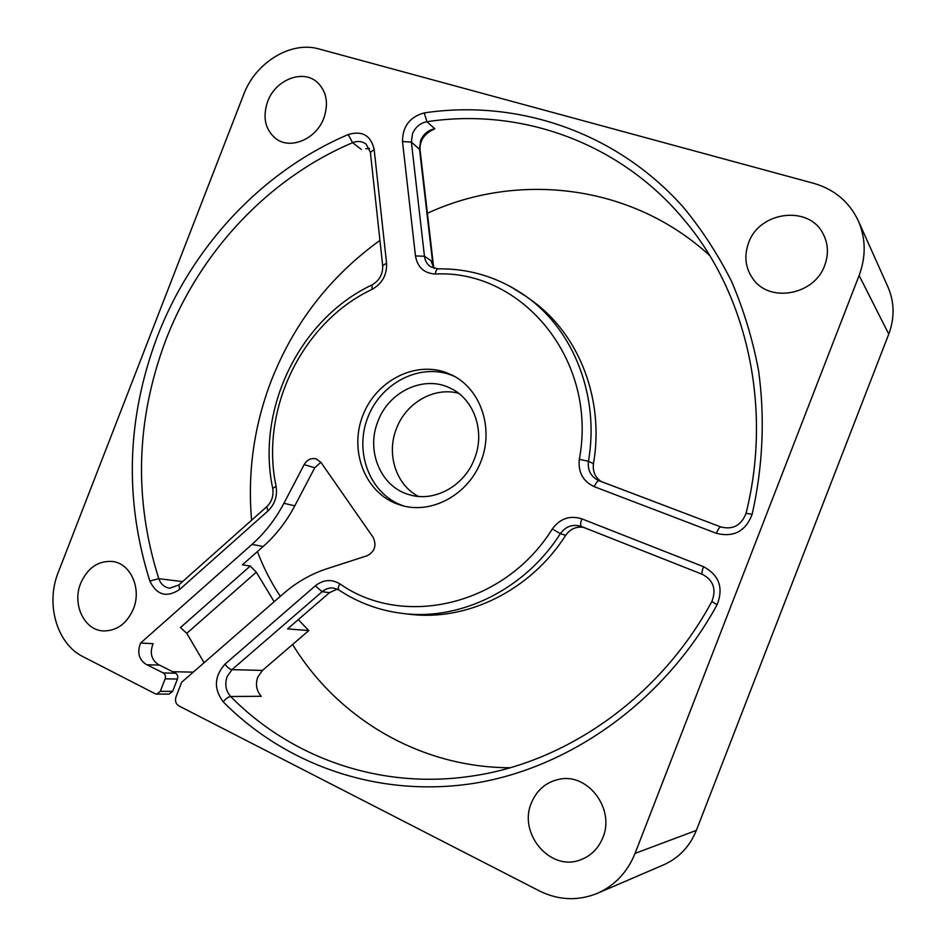 <?xml version="1.0" encoding="UTF-8"?>
<svg xmlns="http://www.w3.org/2000/svg" width="946" height="946" viewBox="0 0 946 946"><rect width="100%" height="100%" fill="white"/><g stroke="black" fill="none" stroke-linecap="round" stroke-linejoin="round"><path stroke-width="1.42" d="M181.679 682.232L283.575 593.509C296.583 582.216 311.033 573.962 326.926 568.747L367.119 555.74C374.888 551.577 376.863 545.404 373.067 537.245L320.99 462.44L316.165 458.869C311.151 457.746 307.154 459.673 304.163 464.616L283.93 503.272C275.487 519.271 264.833 532.988 251.967 544.435L140.587 643.043C137.016 652.279 138.802 659.362 145.944 664.281L163.291 672.961C165.278 674.262 165.893 676.236 165.124 678.861L160.276 691.349L156.705 694.104L155.227 693.749L83.201 656.784C56.784 643.907 45.384 603.903 58.262 572.342L243.678 94.517C255.455 62.542 290.86 40.702 319.05 48.979L813.655 183.311C834.348 189.295 849.236 201.805 858.306 220.844C865.85 238.357 866.122 256.567 859.122 275.487L635.062 853.387C627.435 872.177 614.876 885.491 597.375 893.331C577.9 901.183 558.53 900.367 539.291 890.872L178.794 705.846C175.767 703.836 174.833 700.856 176.003 696.883L181.679 682.232M267.623 101.553C262.349 117.493 265.199 129.933 276.173 138.885C290.753 149.917 316.331 138.979 323.851 118.084C328.912 102.948 326.524 90.851 316.697 81.794C302.105 69.105 275.239 80.162 267.623 101.553M80.694 583.268C71.896 604.187 84.229 630.438 103.552 630.935C116.949 630.899 126.894 623.58 133.386 608.94C141.924 588.471 130.453 563.177 112.267 561.451C98.1 560.635 87.576 567.919 80.694 583.268M531.427 802.894C517.947 833.32 550.17 871.834 580.347 859.902C590.848 856.035 598.345 848.621 602.827 837.683C615.255 808.901 587.821 772.835 559.405 779.244C546.22 781.987 536.902 789.875 531.427 802.894M748.558 242.968C743.84 256.2 745.377 268.262 753.182 279.141C769.772 303.146 814.494 295.057 824.723 265.365C828.767 254.32 828.247 243.843 823.174 233.946C808.996 204.703 759.118 211.372 748.558 242.968M446.169 372.57C414.36 360.84 375.881 381.179 362.826 415.483C349.322 449.622 364.033 490.572 395.44 503.343L401.955 505.578C432.204 514.257 468.246 494.545 480.982 461.4C494.037 428.384 480.828 389.48 452.685 375.396L446.169 372.57M250.252 566.027L180.438 627.565L186.776 633.312L256.307 572.188L250.252 566.027L242.401 564.833L263.213 546.445C275.925 535.164 286.449 521.636 294.774 505.862L314.746 467.75L320.848 462.251M204.088 662.72L186.776 633.312M597.375 893.331L663.678 864.821C678.921 857.998 689.811 846.516 696.362 830.387L888.767 334.104C894.762 317.868 894.49 302.117 887.916 286.863L858.306 220.844M172.645 671.707L193.268 672.145M156.705 694.104L169.121 694.057L172.657 691.337L177.434 679.027C178.191 676.425 177.588 674.486 175.613 673.197L159.496 665.109L147.032 664.754M159.496 665.109L158.42 664.636C151.348 659.788 149.563 652.799 153.086 643.682L140.587 643.043M225.018 664.116C214.21 676.343 213.607 688.913 223.197 701.826C285.692 765.042 378.731 798.471 474.88 783.193C570.757 767.513 664.47 700.903 717.068 604.79C723.725 587.892 719.197 575.18 703.481 566.666L581.861 518.857C569.894 515.132 560.044 518.503 552.298 528.98C504.443 605.913 403.126 628.629 339.791 583.812C331.419 578.905 323.26 579.579 315.302 585.846L225.018 664.116C227.312 667.427 229.63 669.283 231.971 669.662L227.111 676.686C224.58 684.313 225.775 690.923 230.694 696.516L261.273 696.291C256.472 690.899 255.29 684.537 257.726 677.194L262.432 670.418L308.798 630.568L287.549 628.889L329.504 592.669L337.237 589.086M308.798 630.568L298.286 619.618M280.312 596.347C271.017 582.358 263.39 567.423 257.418 551.565M256.307 572.188L274.163 601.703M581.341 526.461L580.596 526.189C572.354 524.013 565.602 526.508 560.363 533.674C524.853 589.547 460.572 620.812 402.842 613.469L409.571 614.25C466.839 621.534 530.529 590.588 565.673 535.306C570.202 528.956 576.173 526.307 583.599 527.36M601.207 481.549C595.093 477.304 592.515 471.345 593.461 463.67C604.719 399.378 578.763 333.832 531.829 300.544L526.343 296.571C573.666 330.119 599.835 396.303 588.436 461.281L579.319 459.307C577.982 472.255 582.984 481.384 594.325 486.693L716.406 533.319C733.765 537.624 745.673 531.285 752.141 514.305C762.996 466.272 765.078 417.304 758.503 370.17C752.602 339.212 743.662 309.697 731.684 281.648C718.12 254.687 702.074 229.961 683.544 207.47C615.964 131.328 516.859 99.094 424.269 112.893C409.807 116.878 402.547 126.421 402.499 141.533L415.471 255.952C417.529 267.351 424.151 273.37 435.349 274.021C521.825 269.314 598.085 359.918 579.319 459.307M434.048 268.368L430.761 260.493L424.458 256.248C425.061 260.836 427.143 264.36 430.69 266.819L437.963 268.853C436.603 269.031 435.728 270.757 435.349 274.021M366.327 148.64L369.366 148.368M433.185 267.21L419.492 148.889L420.627 140.587C423.489 133.989 428.231 130.051 434.829 128.774L431.471 130.465C423.477 134.994 419.669 141.415 420.036 149.728L411.38 142.113L402.499 141.533M251.589 520.217C247.438 472.16 254.06 425.511 271.443 380.257C294.111 322.846 330.272 276.232 379.937 240.402M427.391 213.264C517.675 171.557 631.443 183.808 709.654 255.491M510.024 767.75C418.972 767.502 337.131 717.494 292.61 644.474M604.281 810.793L604.092 810.083M418.428 496.402C395.936 484.825 386.181 453.891 396.469 428.573C405.964 402.878 434.155 386.595 458.609 393.3M377.927 421.348C365.771 450.793 380.682 486.894 409.11 494.64C433.895 502.622 464.356 486.232 474.478 458.763C485.487 431.719 474.147 399.177 450.544 388.298C424.316 374.734 388.83 391.337 377.927 421.348M404.368 506.193L400.276 504.691C369.046 491.991 354.395 451.313 367.805 417.423C380.765 383.355 419.007 363.181 450.639 374.853L454.872 376.579M372.038 289.393C382.219 283.611 387.056 274.86 386.571 263.142L374.155 149.444C370.832 135.384 362.188 130.418 348.211 134.557C261.167 171.628 191.293 247.58 157.001 337.415C126.669 418.546 124.281 499.748 149.835 580.998C156.764 595.188 166.697 598.002 179.645 589.464L267.895 511.017C274.884 504.23 277.604 495.964 276.078 486.22C259.701 409.701 301.999 322.302 372.038 289.393L372.026 284.9C379.417 280.572 382.976 274.174 382.681 265.696L386.571 263.142M635.062 853.387L696.362 830.387M888.767 334.104L859.122 275.487M160.276 691.349L172.657 691.337M177.434 679.027L165.124 678.861M163.291 672.961L175.613 673.197M263.213 546.445L251.979 544.447M370.371 152.259L366.09 144.064C362.117 141.179 357.612 140.741 352.574 142.716L361.266 149.362M374.155 149.444L370.394 152.412L382.669 265.566M182.59 581.613L158.786 578.692C133.67 499.346 135.928 420.012 165.574 340.702L166.118 339.271C199.807 252.097 267.943 178.546 352.574 142.716L348.211 134.557M267.895 511.017L266.76 506.713C271.786 501.794 273.772 495.716 272.732 488.455L276.078 486.22M266.654 506.808L178.865 584.912L179.645 589.464M178.747 585.03L169.689 588.211C164.474 587.395 160.844 584.226 158.786 578.692L149.835 580.998M434.829 128.774L426.894 121.738L424.269 112.893M716.406 533.319C718.168 529.086 719.634 526.957 720.805 526.934C732.866 530.008 741.286 525.456 746.051 513.3C772.527 407.809 747.104 295.613 685.968 222.05C620.872 142.03 520.099 107.383 426.894 121.738C420.225 123.051 415.436 127.048 412.527 133.717L411.38 142.113L424.458 256.248L415.471 255.952M746.051 513.3L752.141 514.305M593.461 463.67L588.436 461.281C587.478 470.067 590.753 476.441 598.262 480.402L720.828 526.946M720.805 526.934L599.114 480.757C597.647 480.651 596.051 482.626 594.325 486.693M598.262 480.402L599.066 480.734M510.178 286.378L526.343 296.571C499.606 277.651 470.138 268.416 437.963 268.853M702.44 574.364L580.596 526.189M223.197 701.826C225.81 698.621 228.305 696.847 230.694 696.516C290.032 756.918 378.518 789.603 469.949 776.347C565.117 763.517 660.119 697.604 711.877 601.443C716.548 589.24 713.402 580.217 702.417 574.352C701.565 573.548 701.92 570.982 703.481 566.666M581.861 518.857C580.383 523.032 580.229 525.574 581.376 526.484L702.417 574.352M711.877 601.443L717.068 604.79M402.842 613.469C379.512 610.631 358.262 602.839 339.07 590.103L333.772 588.069C329.515 587.549 325.637 588.767 322.137 591.699L315.302 585.846M329.504 592.669L322.137 591.699L231.971 669.662L262.432 670.418M339.07 590.103C337.911 589.086 338.16 586.993 339.791 583.812M565.673 535.306L560.363 533.674L552.298 528.98M283.93 503.272L294.774 505.862M314.746 467.75L304.163 464.616M369.46 148.617L365.795 148.723M272.708 488.349C255.881 409.192 299.444 319.169 371.92 284.959M433.729 267.966L420.036 149.728"/></g></svg>
